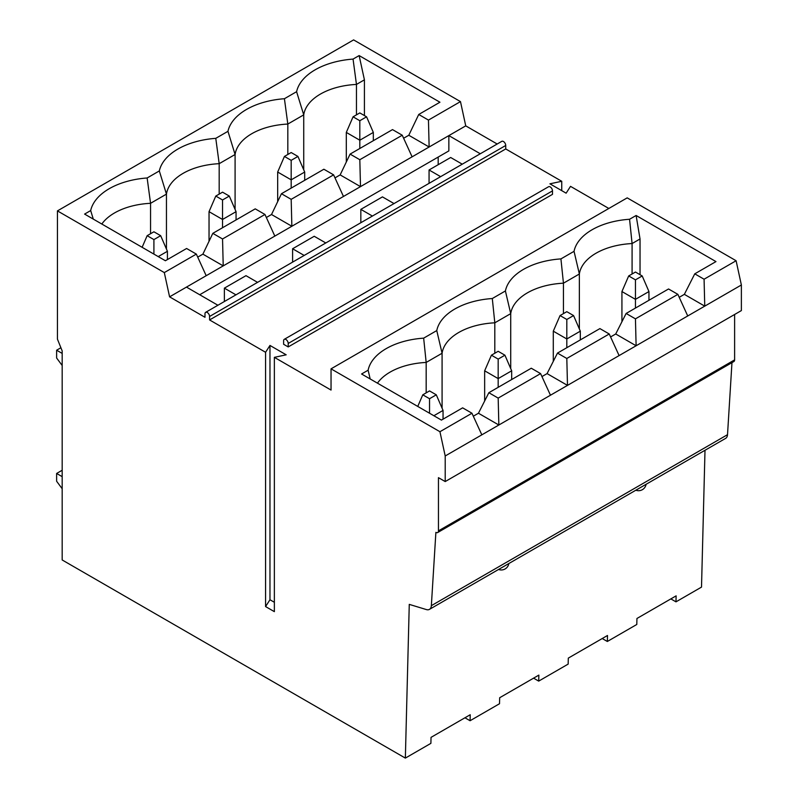 <?xml version="1.0" encoding="UTF-8"?>
<svg xmlns="http://www.w3.org/2000/svg" width="798" height="798" viewBox="0 0 798 798"><rect width="100%" height="100%" fill="white"/><g stroke="black" fill="none" stroke-linecap="round" stroke-linejoin="round"><path stroke-width="1.2" d="M488.845 392.716L478.451 413.234L498.85 425.015L498.171 398.102L488.845 392.716L531.269 368.227L540.595 373.604L550.46 395.219L741.372 284.996L741.372 310.582L445.204 481.563L445.204 455.977L550.46 395.219M498.171 398.102L540.595 373.604M212.817 233.355L255.24 208.857L264.966 214.472L222.542 238.971L212.817 233.355L202.892 254.143L223.221 265.884L222.542 238.971M541.952 376.576L547.079 373.604L567.488 385.384L566.809 358.472L557.483 353.095L599.906 328.596L609.233 333.983L619.098 355.589M566.809 358.472L609.233 333.983M281.455 193.724L323.878 169.236L333.604 174.852L291.18 199.34L281.455 193.724L271.519 214.512L266.352 217.505M610.59 336.946L615.717 333.983L636.116 345.763L635.447 318.851L626.121 313.464L668.544 288.976L677.871 294.352L687.726 315.958M635.447 318.851L677.871 294.352M350.093 154.104L392.516 129.605L402.242 135.221L359.818 159.72L350.093 154.104L340.157 174.892L334.99 177.874M494.81 353.235L494.81 322.811A57.705 33.316 0 0 0 442.082 353.255L436.765 330.581A63.251 36.518 180 0 1 492.296 298.532L505.403 290.961A63.251 36.518 180 0 1 560.924 258.901L574.041 251.33A63.251 36.518 180 0 1 629.562 219.27L636.116 215.49L715.966 261.594L694.759 273.834L684.355 294.352L704.754 306.133L704.075 279.22L736.105 260.737L627.198 197.864L331.04 368.846L331.04 390.062L274.362 357.344L274.362 611.647L265.574 606.57L265.574 352.277L209.575 319.938L209.575 316.467A3.252 1.875 60 0 0 208.158 313.195A3.252 1.875 60 0 0 205.655 312.327L501.812 141.336A3.252 1.875 60 0 1 504.316 142.214A3.252 1.875 60 0 1 505.733 145.475L209.575 316.467M436.765 330.581L423.658 338.153A63.251 36.518 180 0 0 368.127 370.212L361.574 373.993L441.424 420.097L462.641 407.848L471.957 413.234L481.822 434.84M331.04 368.846L439.937 431.718L471.957 413.234M704.075 279.22L694.759 273.834M219.181 194.104L219.181 163.68A57.705 33.316 0 0 0 166.453 194.123L159.321 170.942A65.157 37.616 180 0 1 215.779 138.343L227.959 131.321A65.157 37.616 180 0 1 284.417 98.723L296.597 91.69A65.157 37.616 180 0 1 353.055 59.092L359.14 55.581L439.937 102.224L418.731 114.473L428.456 120.089L460.476 101.605L353.604 39.9L57.436 210.891L57.436 339.13L62.174 350.911L62.174 559.967L405.354 758.1L409.264 604.375L426.371 609.572A9.167 5.297 60 0 0 429.464 609.363L725.631 438.371A9.167 5.297 60 0 0 727.517 434.681L731.966 362.631M159.321 170.942L147.141 177.974A65.157 37.616 180 0 0 90.683 210.572L84.598 214.083L165.395 260.737L186.602 248.487L196.338 254.103L164.308 272.587L57.436 210.891M429.464 609.363A9.167 5.297 60 0 0 431.349 605.672L435.888 532.346A3.631 2.095 60 0 0 437.703 532.525A3.631 2.095 60 0 0 438.451 530.87L438.451 477.663L445.204 481.563M438.451 530.87L734.619 359.878L734.619 314.482M734.619 359.878A3.631 2.095 60 0 1 733.861 361.544L437.703 532.525M405.354 758.1L430.89 743.357L431.04 737.362L470.221 714.739L470.072 720.734L499.518 703.726L499.678 697.731L538.859 675.108L538.7 681.113L533.593 678.15M538.7 681.113L568.156 664.106L568.316 658.111L607.497 635.487L607.338 641.482L636.794 624.475L636.944 618.48L676.125 595.857L675.976 601.852L701.512 587.109L705.003 450.281M675.976 601.852L670.859 598.899M470.072 720.734L464.955 717.781M607.338 641.482L602.221 638.53M205.655 312.327A3.252 1.875 60 0 0 204.986 313.814L204.986 317.285L169.585 296.846L164.308 272.587M439.937 431.718L445.204 455.977M264.966 214.472L274.831 236.088L206.193 275.709L196.338 254.103M206.193 275.709L169.585 296.846M199.709 294.741L448.855 150.902L448.855 135.61L429.134 147.002L428.456 120.089M274.831 236.088L291.859 226.253L291.18 199.34M418.731 114.473L408.795 135.261L429.134 147.002L291.859 226.253L271.519 214.512M438.182 157.066L438.182 164.707M561.742 190.642L561.742 181.286L505.733 148.957L209.575 319.938M505.733 148.957L505.733 145.475M265.574 352.277L269.973 345.444L286.183 354.811L274.362 357.344M561.742 181.286L549.922 183.819L566.131 193.176L570.52 186.353L608.824 208.468M288.208 346.931L283.619 344.277L283.619 340.806A3.252 1.875 60 0 1 284.288 339.32A3.252 1.875 60 0 1 286.791 340.187A3.252 1.875 60 0 1 288.208 343.459L288.208 346.931L552.485 194.353L552.485 190.882L288.208 343.459M284.288 339.32L548.565 186.742A3.252 1.875 60 0 1 551.069 187.61A3.252 1.875 60 0 1 552.485 190.882M497.184 144.009L465.743 125.865L460.476 101.605M736.105 260.737L741.372 284.996M217.914 305.255L186.473 287.1M257.564 282.352L245.984 275.669L224.368 288.148L235.949 294.841M197.714 257.126L202.892 254.143M465.743 125.865L448.855 135.61L480.296 153.765M440.636 176.657L429.065 169.974L450.68 157.495L462.261 164.179M408.795 135.261L403.628 138.244M372.407 216.049L360.836 209.365L382.451 196.887L394.022 203.57M340.157 174.892L360.496 186.632L359.818 159.72M304.178 255.44L292.597 248.757L314.222 236.278L325.793 242.961M224.368 301.524L224.368 288.148M429.065 183.341L429.065 169.974M360.836 222.732L360.836 209.365M292.597 262.133L292.597 248.757M101.825 224.029A57.705 33.316 180 0 1 150.553 203.31L147.141 177.974M150.553 233.734L150.553 203.31L166.453 194.123L166.453 249.066M93.296 219.111L90.683 210.572M235.091 209.445L235.091 154.503L219.181 163.68L215.779 138.343M215.789 196.069L222.542 199.969L229.305 196.069L222.542 192.168L215.789 196.069L209.036 211.669L209.036 241.275M229.305 196.069L236.058 211.669L222.542 219.47L209.036 211.669M222.542 199.969L222.542 227.739M236.058 219.939L236.058 211.669M498.171 387.339L498.171 378.601L484.655 370.801L484.655 400.975M498.171 359.1L504.925 355.2L511.678 370.801L498.171 378.601L498.171 359.1L491.418 355.2L484.655 370.801M504.925 355.2L498.171 351.3L491.418 355.2M511.678 379.539L511.678 370.801M648.954 300.277L648.954 291.549L635.447 299.35L621.931 291.549L621.931 321.724M373.324 140.687L373.324 132.418L359.818 140.219L346.302 132.418L346.302 162.024M635.447 308.078L635.447 279.849L628.684 275.948L635.447 272.048L642.2 275.948L648.954 291.549M635.447 279.849L642.2 275.948M560.056 315.569L566.809 319.469L573.562 315.569L566.809 311.669L560.056 315.569L553.293 331.17L553.293 361.354M573.562 315.569L580.316 331.17L566.809 338.97L553.293 331.17M566.809 319.469L566.809 347.709M580.316 339.908L580.316 331.17M291.18 188.109L291.18 179.839L277.674 172.039L277.674 201.645M291.18 160.338L297.933 156.438L304.696 172.039L291.18 179.839L291.18 160.338L284.427 156.438L277.674 172.039M297.933 156.438L291.18 152.538L284.427 156.438M304.696 180.308L304.696 172.039M287.819 154.483L287.819 124.059A57.705 33.316 0 0 0 235.091 154.503L227.959 131.321M303.729 169.814L303.729 114.872L287.819 124.059L284.417 98.723M356.457 114.852L356.457 84.428A57.705 33.316 0 0 0 303.729 114.872L296.597 91.69M364.417 115.57L364.417 79.84L356.457 84.428L353.055 59.092M353.065 116.817L359.818 120.717L366.571 116.817L359.818 112.917L353.065 116.817L346.302 132.418M359.818 120.717L359.818 148.488M366.571 116.817L373.324 132.418M628.684 275.948L621.931 291.549M443.05 419.159L443.05 410.421L436.287 394.82L429.533 390.92L422.78 394.82L417.753 406.431M167.42 259.559L167.42 251.29L158.233 256.597M433.863 415.728L443.05 410.421M436.287 394.82L429.533 398.721L429.533 413.234M377.454 383.16A57.705 33.316 180 0 1 426.172 362.442L423.658 338.153M426.172 392.865L426.172 362.442L442.082 353.255L442.082 408.197M370.172 378.96L368.127 370.212M510.72 368.576L510.72 313.634L494.81 322.811L492.296 298.532M473.314 416.197L478.451 413.234M679.218 297.315L684.355 294.352M563.448 313.614L563.448 283.19A57.705 33.316 0 0 0 510.72 313.634L505.403 290.961M579.358 328.946L579.358 274.003L563.448 283.19L560.924 258.901M632.086 273.983L632.086 243.56A57.705 33.316 0 0 0 579.358 274.003L574.041 251.33M640.036 274.692L640.036 238.971L632.086 243.56L629.562 219.27M636.116 215.49L640.036 238.971M626.121 313.464L615.717 333.983M557.483 353.095L547.079 373.604M429.533 398.721L422.78 394.82M153.914 254.103L153.914 239.59L147.151 235.689L142.124 247.3M147.151 235.689L153.914 231.789L160.667 235.689L167.42 251.29M153.914 239.59L160.667 235.689M60.897 347.738L56.628 350.212L62.174 353.404M56.628 350.212L56.628 358.013L62.174 365.474M62.174 470.261L56.628 473.453L62.174 476.655M56.628 473.453L56.628 481.254L62.174 488.725M359.14 55.581L364.417 79.84M412.107 156.827L402.242 135.221M343.469 196.458L333.604 174.852M265.574 606.57L269.973 599.747L274.362 602.281M269.973 345.444L269.973 599.747M431.349 605.672L727.517 434.681M498.56 569.473A7.641 7.641 0 0 0 508.825 563.548M635.836 490.211A7.641 7.641 0 0 0 646.091 484.296"/></g></svg>
